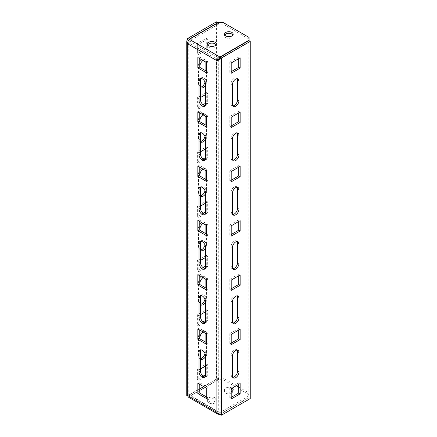 <?xml version="1.0" encoding="UTF-8"?>
<svg xmlns="http://www.w3.org/2000/svg" width="437" height="437" viewBox="0 0 437 437"><rect width="100%" height="100%" fill="white"/><g stroke="black" fill="none" stroke-linecap="round" stroke-linejoin="round"><path stroke-width="0.33" stroke-dasharray="2.19 1.64" d="M208.881 402.936A4.321 2.496 180 0 1 207.613 401.171A4.321 2.496 180 0 1 210.279 398.866A4.321 2.496 180 0 1 214.993 399.407A4.321 2.496 180 0 1 216.255 401.171A4.321 2.496 180 0 1 213.589 403.477A4.321 2.496 180 0 1 208.881 402.936M214.993 397.779A4.321 2.496 0 0 0 210.279 397.238A4.321 2.496 0 0 0 207.613 399.544A4.321 2.496 0 0 0 208.881 401.308A4.321 2.496 0 0 0 213.589 401.849A4.321 2.496 0 0 0 216.255 399.544A4.321 2.496 0 0 0 214.993 397.779M232.943 390.585A4.321 2.496 180 0 1 233.183 391.399A4.321 2.496 180 0 1 230.512 393.704A4.321 2.496 180 0 1 225.803 393.163A4.321 2.496 180 0 1 224.536 391.399A4.321 2.496 180 0 1 226.798 389.209A4.321 2.496 180 0 1 231.211 389.307M232.14 388.149A4.321 2.496 0 0 0 231.916 388.007A4.321 2.496 0 0 0 227.207 387.466A4.321 2.496 0 0 0 224.536 389.771A4.321 2.496 0 0 0 225.803 391.536A4.321 2.496 0 0 0 231.211 391.863M237.187 350.103A4.654 2.688 120 0 0 236.592 349.507A4.654 2.688 120 0 0 234.265 349.737A4.654 2.688 120 0 0 230.976 355.434L230.976 374.979A4.654 2.688 120 0 0 231.938 377.109A4.654 2.688 120 0 0 232.752 377.328M237.187 295.816A4.654 2.688 120 0 0 236.592 295.221A4.654 2.688 120 0 0 234.265 295.45A4.654 2.688 120 0 0 230.976 301.148L230.976 320.692A4.654 2.688 120 0 0 231.938 322.823A4.654 2.688 120 0 0 232.752 323.041M237.187 241.53A4.654 2.688 120 0 0 236.592 240.934A4.654 2.688 120 0 0 234.265 241.164A4.654 2.688 120 0 0 230.976 246.867L230.976 266.406A4.654 2.688 120 0 0 231.938 268.537A4.654 2.688 120 0 0 232.752 268.755M237.187 187.244A4.654 2.688 120 0 0 236.592 186.648A4.654 2.688 120 0 0 234.265 186.878A4.654 2.688 120 0 0 230.976 192.58L230.976 212.12A4.654 2.688 120 0 0 231.938 214.25A4.654 2.688 120 0 0 232.752 214.469M237.187 132.957A4.654 2.688 120 0 0 236.592 132.362A4.654 2.688 120 0 0 234.265 132.591A4.654 2.688 120 0 0 230.976 138.294L230.976 157.833A4.654 2.688 120 0 0 231.938 159.964A4.654 2.688 120 0 0 232.752 160.182M237.187 78.671A4.654 2.688 120 0 0 236.592 78.076A4.654 2.688 120 0 0 234.265 78.305A4.654 2.688 120 0 0 230.976 84.008L230.976 103.547A4.654 2.688 120 0 0 231.938 105.678A4.654 2.688 120 0 0 232.752 105.896M203.008 331.962A4.654 2.688 -60 0 1 203.238 331.82A4.654 2.688 -60 0 1 205.565 331.59A4.654 2.688 -60 0 1 206.526 333.721L206.526 333.994M200.419 358.597A4.654 2.688 -60 0 1 199.501 358.378A4.654 2.688 -60 0 1 198.535 356.248L198.535 336.709A4.654 2.688 -60 0 1 201.828 331.006A4.654 2.688 -60 0 1 204.155 330.776A4.654 2.688 -60 0 1 205.117 332.907L205.117 333.18M203.008 277.675A4.654 2.688 -60 0 1 203.238 277.533A4.654 2.688 -60 0 1 205.565 277.304A4.654 2.688 -60 0 1 206.526 279.434L206.526 279.707M200.419 304.31A4.654 2.688 -60 0 1 199.501 304.097A4.654 2.688 -60 0 1 198.535 301.967L198.535 282.422A4.654 2.688 -60 0 1 201.828 276.719A4.654 2.688 -60 0 1 204.155 276.49A4.654 2.688 -60 0 1 205.117 278.62L205.117 278.893M203.008 223.389A4.654 2.688 -60 0 1 203.238 223.252A4.654 2.688 -60 0 1 205.565 223.017A4.654 2.688 -60 0 1 206.526 225.148L206.526 225.421M200.419 250.024A4.654 2.688 -60 0 1 199.501 249.811A4.654 2.688 -60 0 1 198.535 247.681L198.535 228.136A4.654 2.688 -60 0 1 201.828 222.438A4.654 2.688 -60 0 1 204.155 222.204A4.654 2.688 -60 0 1 205.117 224.334L205.117 224.607M203.008 169.103A4.654 2.688 -60 0 1 203.238 168.966A4.654 2.688 -60 0 1 205.565 168.731A4.654 2.688 -60 0 1 206.526 170.867L206.526 171.135M200.419 195.743A4.654 2.688 -60 0 1 199.501 195.525A4.654 2.688 -60 0 1 198.535 193.394L198.535 173.85A4.654 2.688 -60 0 1 201.828 168.152A4.654 2.688 -60 0 1 204.155 167.917A4.654 2.688 -60 0 1 205.117 170.048L205.117 170.321M203.008 114.816A4.654 2.688 -60 0 1 203.238 114.68A4.654 2.688 -60 0 1 205.565 114.45A4.654 2.688 -60 0 1 206.526 116.581L206.526 116.848M200.419 141.457A4.654 2.688 -60 0 1 199.501 141.238A4.654 2.688 -60 0 1 198.535 139.108L198.535 119.563A4.654 2.688 -60 0 1 201.828 113.866A4.654 2.688 -60 0 1 204.155 113.636A4.654 2.688 -60 0 1 205.117 115.767L205.117 116.034M203.008 60.535A4.654 2.688 -60 0 1 203.238 60.393A4.654 2.688 -60 0 1 205.565 60.164A4.654 2.688 -60 0 1 206.526 62.294L206.526 62.562M200.419 87.171A4.654 2.688 -60 0 1 199.501 86.952A4.654 2.688 -60 0 1 198.535 84.822L198.535 65.277A4.654 2.688 -60 0 1 201.828 59.579A4.654 2.688 -60 0 1 204.155 59.35A4.654 2.688 -60 0 1 205.117 61.48L205.117 61.748M216.02 44.787A4.321 2.496 180 0 1 216.255 45.601A4.321 2.496 180 0 1 213.589 47.906A4.321 2.496 180 0 1 208.881 47.365A4.321 2.496 180 0 1 207.613 45.601A4.321 2.496 180 0 1 207.848 44.787M232.943 35.015A4.321 2.496 180 0 1 233.183 35.829A4.321 2.496 180 0 1 230.512 38.134A4.321 2.496 180 0 1 225.803 37.593A4.321 2.496 180 0 1 224.536 35.829A4.321 2.496 180 0 1 224.776 35.015M218.631 59.432L249.074 41.799L249.074 37.456M249.074 39.084L223.22 24.155L223.22 22.527M249.074 41.799L249.074 40.712M223.22 24.155L218.516 24.155L189.368 40.985L219.926 58.629L219.926 57.635M218.516 24.155L218.516 22.527M217.724 60.169L218.282 59.847L189.134 43.023L189.368 39.357M187.724 43.837L189.134 43.023L189.134 394.791L219.926 412.572L218.91 412.435L218.282 411.621L189.134 394.791L187.724 395.605L189.134 396.419L188.746 395.605L189.134 394.791L189.368 396.556L218.516 379.731L223.22 379.731L249.074 394.655L249.074 393.027L249.074 395.742L219.926 412.572L219.926 414.2L249.074 397.37L249.074 395.742M223.22 379.731L223.22 378.098L236.379 385.702M238.733 387.056L249.074 393.027M249.074 394.655L249.074 397.37M189.368 394.928L199.239 389.23M203.708 386.652L218.516 378.098L223.22 378.098M218.516 379.731L218.516 378.098M205.221 159.915A4.654 2.688 -120 0 0 206.035 159.696A4.654 2.688 -120 0 0 206.996 157.566L206.996 138.021A4.654 2.688 -120 0 0 204.969 133.34A4.654 2.688 -120 0 0 201.381 132.089A4.654 2.688 -120 0 0 200.785 132.69M206.761 125.67L208.176 126.484L208.176 116.171L199.239 111.014L199.239 112.642M205.221 105.628A4.654 2.688 -120 0 0 206.035 105.41A4.654 2.688 -120 0 0 206.996 103.279L206.996 83.735A4.654 2.688 -120 0 0 204.969 79.053A4.654 2.688 -120 0 0 201.381 77.802A4.654 2.688 -120 0 0 200.785 78.403M206.761 71.384L208.176 72.198L208.176 61.885L199.239 56.728L199.239 58.356M206.761 179.957L208.176 180.771L208.176 170.457L199.239 165.301L199.239 166.929M206.761 234.243L208.176 235.057L208.176 224.744L199.239 219.587L199.239 221.215M206.761 288.529L208.176 289.343L208.176 279.03L199.239 273.873L199.239 275.501M206.761 342.816L208.176 343.629L208.176 333.316L199.239 328.16L199.239 329.788M206.761 397.102L208.176 397.916L208.176 387.603L199.239 382.441L199.239 384.074M205.221 214.196A4.654 2.688 -120 0 0 206.035 213.983A4.654 2.688 -120 0 0 206.996 211.852L206.996 192.307A4.654 2.688 -120 0 0 204.969 187.626A4.654 2.688 -120 0 0 201.381 186.375A4.654 2.688 -120 0 0 200.785 186.97M205.221 268.482A4.654 2.688 -120 0 0 206.035 268.269A4.654 2.688 -120 0 0 206.996 266.133L206.996 246.594A4.654 2.688 -120 0 0 204.969 241.907A4.654 2.688 -120 0 0 201.381 240.661A4.654 2.688 -120 0 0 200.785 241.257M205.221 322.768A4.654 2.688 -120 0 0 206.035 322.55A4.654 2.688 -120 0 0 206.996 320.419L206.996 300.88A4.654 2.688 -120 0 0 204.969 296.193A4.654 2.688 -120 0 0 201.381 294.948A4.654 2.688 -120 0 0 200.785 295.543M205.221 377.055A4.654 2.688 -120 0 0 206.035 376.836A4.654 2.688 -120 0 0 206.996 374.706L206.996 355.166A4.654 2.688 -120 0 0 204.969 350.479A4.654 2.688 -120 0 0 201.381 349.234A4.654 2.688 -120 0 0 200.785 349.829M208.176 61.885L206.761 62.699M199.239 56.728L197.83 57.542M208.176 72.198L206.761 73.012M208.176 116.171L206.761 116.985M199.239 111.014L197.83 111.828M208.176 126.484L206.761 127.298M199.239 165.301L197.83 166.115M208.176 180.771L206.761 181.584M208.176 170.457L206.761 171.271M199.239 219.587L197.83 220.401M208.176 235.057L206.761 235.871M208.176 224.744L206.761 225.558M199.239 273.873L197.83 274.687M208.176 289.343L206.761 290.157M208.176 279.03L206.761 279.844M199.239 328.16L197.83 328.974M208.176 343.629L206.761 344.443M208.176 333.316L206.761 334.13M199.239 382.441L197.83 383.26M208.176 397.916L206.761 398.73M208.176 387.603L206.761 388.417M217.812 22.937L217.812 379.862L216.402 379.048L216.402 21.85M206.291 48.583L197.36 53.74L197.36 43.427L206.291 38.27L206.291 48.583L207.706 49.397L198.769 54.559L198.769 44.241L207.706 39.084L207.706 49.397M197.36 53.74L198.769 54.559M197.36 43.427L198.769 44.241M206.291 38.27L207.706 39.084M200.419 87.324A4.654 2.688 -60 0 1 199.949 85.636L199.949 67.451M205.117 70.433L205.117 81.02A4.654 2.688 -60 0 1 205.008 82.058M206.526 71.247L206.526 81.834A4.654 2.688 -60 0 1 205.587 85.04M203.068 104.733L197.36 108.026L197.36 97.713L206.291 92.557L206.291 102.87L207.706 103.684L205.488 104.967M206.291 102.87L205.587 103.279M197.36 108.026L198.769 108.84L198.769 98.527L200.419 97.577M204.511 105.53L198.769 108.84M197.36 97.713L198.769 98.527M206.291 92.557L207.706 93.371L207.706 103.684M205.587 94.594L207.706 93.371M203.068 159.019L197.36 162.313L197.36 152L206.291 146.843L206.291 157.156L207.706 157.97L205.488 159.248M206.291 157.156L205.587 157.566M197.36 162.313L198.769 163.127L198.769 152.813L200.419 151.863M204.511 159.811L198.769 163.127M197.36 152L198.769 152.813M206.291 146.843L207.706 147.657L207.706 157.97M205.587 148.88L207.706 147.657M203.068 213.305L197.36 216.599L197.36 206.286L206.291 201.129L206.291 211.442L207.706 212.256L205.488 213.535M206.291 211.442L205.587 211.852M197.36 216.599L198.769 217.413L198.769 207.1L200.419 206.149M204.511 214.097L198.769 217.413M197.36 206.286L198.769 207.1M206.291 201.129L207.706 201.943L207.706 212.256M205.587 203.167L207.706 201.943M203.068 267.591L197.36 270.885L197.36 260.572L206.291 255.416L206.291 265.729L207.706 266.543L205.488 267.821M206.291 265.729L205.587 266.138M197.36 270.885L198.769 271.699L198.769 261.386L200.419 260.436M204.511 268.384L198.769 271.699M197.36 260.572L198.769 261.386M206.291 255.416L207.706 256.229L207.706 266.543M205.587 257.448L207.706 256.229M203.068 321.878L197.36 325.172L197.36 314.858L206.291 309.702L206.291 320.015L207.706 320.829L205.488 322.107M206.291 320.015L205.587 320.419M197.36 325.172L198.769 325.986L198.769 315.672L200.419 314.722M204.511 322.67L198.769 325.986M197.36 314.858L198.769 315.672M206.291 309.702L207.706 310.516L207.706 320.829M205.587 311.734L207.706 310.516M203.068 376.164L197.36 379.458L197.36 369.145L206.291 363.988L206.291 374.301L207.706 375.115L205.488 376.394M206.291 374.301L205.587 374.706M197.36 379.458L198.769 380.272L198.769 369.959L200.419 369.008M204.511 376.956L198.769 380.272M197.36 369.145L198.769 369.959M206.291 363.988L207.706 364.802L207.706 375.115M205.587 366.02L207.706 364.802M200.419 141.61A4.654 2.688 -60 0 1 199.949 139.922L199.949 121.737M205.117 124.72L205.117 135.306A4.654 2.688 -60 0 1 205.008 136.344M206.526 125.534L206.526 136.12A4.654 2.688 -60 0 1 205.587 139.321M200.419 195.891A4.654 2.688 -60 0 1 199.949 194.208L199.949 176.024M205.117 179.006L205.117 189.592A4.654 2.688 -60 0 1 205.008 190.63M206.526 179.82L206.526 190.406A4.654 2.688 -60 0 1 205.587 193.607M200.419 250.177A4.654 2.688 -60 0 1 199.949 248.495L199.949 230.304M205.117 233.292L205.117 243.879A4.654 2.688 -60 0 1 205.008 244.917M206.526 234.106L206.526 244.693A4.654 2.688 -60 0 1 205.587 247.894M200.419 304.463A4.654 2.688 -60 0 1 199.949 302.781L199.949 284.591M205.117 287.579L205.117 298.165A4.654 2.688 -60 0 1 205.008 299.203M206.526 288.393L206.526 298.979A4.654 2.688 -60 0 1 205.587 302.18M200.419 358.75A4.654 2.688 -60 0 1 199.949 357.067L199.949 338.877M205.117 341.865L205.117 352.451A4.654 2.688 -60 0 1 205.008 353.489M206.526 342.679L206.526 353.265A4.654 2.688 -60 0 1 205.587 356.466M187.724 38.407L187.724 395.605C186.435 395.605 186.435 395.605 187.724 395.605L216.402 379.048M189.134 39.576L189.134 396.419L217.812 379.862M189.134 43.023L188.931 39.805M250.248 398.593L248.839 397.779L248.839 40.581M238.733 58.629L238.733 57.001L240.142 57.815M238.733 57.001L229.802 62.158L231.211 62.972M229.802 62.158L229.802 72.471L231.211 73.285M229.802 72.471L231.211 71.657M238.733 112.915L238.733 111.288L240.142 112.101M238.733 111.288L229.802 116.444L231.211 117.258M229.802 116.444L229.802 126.757L231.211 127.571M229.802 126.757L231.211 125.943M238.733 167.202L238.733 165.574L240.142 166.388M238.733 165.574L229.802 170.73L231.211 171.544M229.802 170.73L229.802 181.044L231.211 181.858M229.802 181.044L231.211 180.23M238.733 221.488L238.733 219.855L240.142 220.669M238.733 219.855L229.802 225.017L231.211 225.831M229.802 225.017L229.802 235.33L231.211 236.144M229.802 235.33L231.211 234.516M238.733 275.769L238.733 274.141L240.142 274.955M238.733 274.141L229.802 279.298L231.211 280.112M229.802 279.298L229.802 289.616L231.211 290.43M229.802 289.616L231.211 288.802M238.733 330.055L238.733 328.427L240.142 329.241M238.733 328.427L229.802 333.584L231.211 334.398M229.802 333.584L229.802 343.903L231.211 344.717M229.802 343.903L231.211 343.083M238.733 384.341L238.733 382.714L240.142 383.528M238.733 382.714L229.802 387.87L231.211 388.684M229.802 387.87L229.802 398.183L231.211 398.997M229.802 398.183L231.211 397.37M221.57 415.15L220.161 414.336L248.839 397.779M218.282 59.847L218.282 411.621L220.718 414.658M218.282 411.621L216.872 412.435M188.057 396.927L189.368 396.556L219.926 414.2L219.27 414.38M230.976 355.434L232.386 356.248M230.976 301.148L232.386 301.962M230.976 246.867L232.386 247.681M230.976 192.58L232.386 193.394M230.976 138.294L232.386 139.108M230.976 84.008L232.386 84.822M198.535 336.709L199.949 337.522M198.535 282.422L199.949 283.236M198.535 228.136L199.949 228.95M198.535 173.85L199.949 174.663M198.535 119.563L199.949 120.377M198.535 65.277L199.949 66.091M206.996 103.279L205.587 104.093M206.996 83.735L205.587 84.549M206.996 157.566L205.587 158.38M206.996 138.021L205.587 138.835M206.996 211.852L205.587 212.666M206.996 192.307L205.587 193.121M206.996 266.133L205.587 266.952M206.996 246.594L205.587 247.408M206.996 320.419L205.587 321.233M206.996 300.88L205.587 301.694M206.996 374.706L205.587 375.52M206.996 355.166L205.587 355.98M198.535 84.822L199.949 85.636M205.117 61.48L206.526 62.294M205.117 81.02L206.526 81.834M198.535 139.108L199.949 139.922M205.117 115.767L206.526 116.581M205.117 135.306L206.526 136.12M198.535 193.394L199.949 194.208M205.117 170.048L206.526 170.867M205.117 189.592L206.526 190.406M198.535 247.681L199.949 248.495M205.117 224.334L206.526 225.148M205.117 243.879L206.526 244.693M198.535 301.967L199.949 302.781M205.117 278.62L206.526 279.434M205.117 298.165L206.526 298.979M198.535 356.248L199.949 357.067M205.117 332.907L206.526 333.721M205.117 352.451L206.526 353.265M230.976 103.547L232.386 104.367M230.976 157.833L232.386 158.647M230.976 212.12L232.386 212.934M230.976 266.406L232.386 267.22M230.976 320.692L232.386 321.506M230.976 374.979L232.386 375.793M220.161 57.138L220.161 414.336M207.613 399.544L207.613 401.171M224.536 389.771L224.536 391.399M207.613 43.973L207.613 45.601M224.536 34.201L224.536 35.829M206.035 105.41L204.625 106.224M201.381 77.802L199.971 78.622M206.035 159.696L204.625 160.51M201.381 132.089L199.971 132.903M201.381 186.375L199.971 187.189M206.035 213.983L204.625 214.796M201.381 240.661L199.971 241.475M206.035 268.269L204.625 269.083M201.381 294.948L199.971 295.762M206.035 322.55L204.625 323.364M201.381 349.234L199.971 350.048M206.035 376.836L204.625 377.65M233.183 34.201L233.183 35.829M216.255 43.973L216.255 45.601M204.155 59.35L205.565 60.164M199.501 86.952L200.911 87.766M204.155 113.636L205.565 114.45M199.501 141.238L200.911 142.052M204.155 167.917L205.565 168.731M199.501 195.525L200.911 196.339M204.155 222.204L205.565 223.017M199.501 249.811L200.911 250.625M204.155 276.49L205.565 277.304M199.501 304.097L200.911 304.911M204.155 330.776L205.565 331.59M199.501 358.378L200.911 359.198M188.576 395.114L187.397 395.649M187.702 395.725L188.576 396.102M188.746 395.605L188.746 41.122M236.592 78.076L238.001 78.889M231.938 105.678L233.347 106.497M236.592 132.362L238.001 133.176M231.938 159.964L233.347 160.778M236.592 186.648L238.001 187.462M231.938 214.25L233.347 215.064M236.592 240.934L238.001 241.748M231.938 268.537L233.347 269.35M236.592 295.221L238.001 296.035M231.938 322.823L233.347 323.637M236.592 349.507L238.001 350.321M231.938 377.109L233.347 377.923M189.057 395.201L218.91 412.435M233.183 389.771L233.183 391.399M216.255 399.544L216.255 401.171"/><path stroke-width="0.66" d="M231.211 389.307A4.321 2.496 180 0 1 231.916 389.635A4.321 2.496 180 0 1 232.943 390.585M235.674 350.55A4.654 2.688 120 0 0 232.386 356.248L232.386 375.793A4.654 2.688 120 0 0 233.347 377.923A4.654 2.688 120 0 0 236.936 376.678A4.654 2.688 120 0 0 238.968 371.991L238.968 352.451A4.654 2.688 120 0 0 238.001 350.321A4.654 2.688 120 0 0 235.674 350.55M235.674 296.264A4.654 2.688 120 0 0 232.386 301.962L232.386 321.506A4.654 2.688 120 0 0 233.347 323.637A4.654 2.688 120 0 0 236.936 322.391A4.654 2.688 120 0 0 238.968 317.704L238.968 298.165A4.654 2.688 120 0 0 238.001 296.035A4.654 2.688 120 0 0 235.674 296.264M235.674 241.978A4.654 2.688 120 0 0 232.386 247.681L232.386 267.22A4.654 2.688 120 0 0 233.347 269.35A4.654 2.688 120 0 0 236.936 268.105A4.654 2.688 120 0 0 238.968 263.424L238.968 243.879A4.654 2.688 120 0 0 238.001 241.748A4.654 2.688 120 0 0 235.674 241.978M235.674 187.692A4.654 2.688 120 0 0 232.386 193.394L232.386 212.934A4.654 2.688 120 0 0 233.347 215.064A4.654 2.688 120 0 0 236.936 213.819A4.654 2.688 120 0 0 238.968 209.137L238.968 189.592A4.654 2.688 120 0 0 238.001 187.462A4.654 2.688 120 0 0 235.674 187.692M235.674 133.405A4.654 2.688 120 0 0 232.386 139.108L232.386 158.647A4.654 2.688 120 0 0 233.347 160.778A4.654 2.688 120 0 0 236.936 159.532A4.654 2.688 120 0 0 238.968 154.851L238.968 135.306A4.654 2.688 120 0 0 238.001 133.176A4.654 2.688 120 0 0 235.674 133.405M235.674 79.119A4.654 2.688 120 0 0 232.386 84.822L232.386 104.367A4.654 2.688 120 0 0 233.347 106.497A4.654 2.688 120 0 0 236.936 105.246A4.654 2.688 120 0 0 238.968 100.565L238.968 81.02A4.654 2.688 120 0 0 238.001 78.889A4.654 2.688 120 0 0 235.674 79.119M199.949 338.877L199.949 337.522A4.654 2.688 -60 0 1 203.008 331.962M199.949 284.591L199.949 283.236A4.654 2.688 -60 0 1 203.008 277.675M199.949 230.304L199.949 228.95A4.654 2.688 -60 0 1 203.008 223.389M199.949 176.024L199.949 174.663A4.654 2.688 -60 0 1 203.008 169.103M199.949 121.737L199.949 120.377A4.654 2.688 -60 0 1 203.008 114.816M199.949 67.451L199.949 66.091A4.654 2.688 -60 0 1 203.008 60.535M207.848 44.787A4.321 2.496 180 0 1 214.993 43.837A4.321 2.496 180 0 1 216.02 44.787M208.881 45.738A4.321 2.496 180 0 1 207.613 43.973A4.321 2.496 180 0 1 210.279 41.668A4.321 2.496 180 0 1 214.993 42.209A4.321 2.496 180 0 1 216.255 43.973A4.321 2.496 180 0 1 213.589 46.278A4.321 2.496 180 0 1 208.881 45.738M224.776 35.015A4.321 2.496 180 0 1 231.916 34.064A4.321 2.496 180 0 1 232.943 35.015M225.803 35.965A4.321 2.496 180 0 1 224.536 34.201A4.321 2.496 180 0 1 227.207 31.896A4.321 2.496 180 0 1 231.916 32.436A4.321 2.496 180 0 1 233.183 34.201A4.321 2.496 180 0 1 230.512 36.506A4.321 2.496 180 0 1 225.803 35.965M219.926 57.635L219.926 57.001L249.074 40.171L249.074 37.456L223.22 22.527L218.516 22.527L189.368 39.357C188.178 40.477 187.626 41.968 187.724 43.837L186.752 41.122L187.724 38.407L216.402 21.85L217.812 22.937M249.074 40.712L249.074 40.171M236.379 385.702L238.733 387.056M199.239 389.23L203.708 386.652M231.211 391.863A4.321 2.496 0 0 0 233.183 389.771A4.321 2.496 0 0 0 232.14 388.149M199.004 154.578A4.654 2.688 -120 0 0 201.036 159.265A4.654 2.688 -120 0 0 204.625 160.51A4.654 2.688 -120 0 0 205.587 158.38L205.587 138.835A4.654 2.688 -120 0 0 203.555 134.154A4.654 2.688 -120 0 0 199.971 132.903A4.654 2.688 -120 0 0 199.004 135.033L199.004 154.578L200.419 153.764A4.654 2.688 -120 0 0 205.221 159.915M206.761 116.985L197.83 111.828L197.83 122.141L206.761 127.298L206.761 116.985M199.004 100.291A4.654 2.688 -120 0 0 201.036 104.978A4.654 2.688 -120 0 0 204.625 106.224A4.654 2.688 -120 0 0 205.587 104.093L205.587 84.549A4.654 2.688 -120 0 0 203.555 79.867A4.654 2.688 -120 0 0 199.971 78.622A4.654 2.688 -120 0 0 199.004 80.752L199.004 100.291L200.419 99.478A4.654 2.688 -120 0 0 205.221 105.628M206.761 62.699L197.83 57.542L197.83 67.855L206.761 73.012L206.761 62.699M206.761 171.271L197.83 166.115L197.83 176.428L206.761 181.584L206.761 171.271M206.761 225.558L197.83 220.401L197.83 230.714L206.761 235.871L206.761 225.558M206.761 279.844L197.83 274.687L197.83 285L206.761 290.157L206.761 279.844M206.761 334.13L197.83 328.974L197.83 339.287L206.761 344.443L206.761 334.13M206.761 388.417L197.83 383.26L197.83 393.573L206.761 398.73L206.761 388.417M199.004 208.864A4.654 2.688 -120 0 0 201.036 213.546A4.654 2.688 -120 0 0 204.625 214.796A4.654 2.688 -120 0 0 205.587 212.666L205.587 193.121A4.654 2.688 -120 0 0 203.555 188.44A4.654 2.688 -120 0 0 199.971 187.189A4.654 2.688 -120 0 0 199.004 189.319L199.004 208.864L200.419 208.05A4.654 2.688 -120 0 0 205.221 214.196M199.004 263.15A4.654 2.688 -120 0 0 201.036 267.832A4.654 2.688 -120 0 0 204.625 269.083A4.654 2.688 -120 0 0 205.587 266.952L205.587 247.408A4.654 2.688 -120 0 0 203.555 242.721A4.654 2.688 -120 0 0 199.971 241.475A4.654 2.688 -120 0 0 199.004 243.606L199.004 263.15L200.419 262.337A4.654 2.688 -120 0 0 205.221 268.482M199.004 317.437A4.654 2.688 -120 0 0 201.036 322.118A4.654 2.688 -120 0 0 204.625 323.364A4.654 2.688 -120 0 0 205.587 321.233L205.587 301.694A4.654 2.688 -120 0 0 203.555 297.007A4.654 2.688 -120 0 0 199.971 295.762A4.654 2.688 -120 0 0 199.004 297.892L199.004 317.437L200.419 316.623A4.654 2.688 -120 0 0 205.221 322.768M199.004 371.723A4.654 2.688 -120 0 0 201.036 376.404A4.654 2.688 -120 0 0 204.625 377.65A4.654 2.688 -120 0 0 205.587 375.52L205.587 355.98A4.654 2.688 -120 0 0 203.555 351.293A4.654 2.688 -120 0 0 199.971 350.048A4.654 2.688 -120 0 0 199.004 352.178L199.004 371.723L200.419 370.909A4.654 2.688 -120 0 0 205.221 377.055M200.785 132.69A4.654 2.688 -120 0 0 200.419 134.219L200.419 153.764M199.239 112.642L199.239 121.328L206.761 125.67M200.785 78.403A4.654 2.688 -120 0 0 200.419 79.933L200.419 99.478M199.239 58.356L199.239 67.041L206.761 71.384M199.239 166.929L199.239 175.614L206.761 179.957M199.239 221.215L199.239 229.9L206.761 234.243M199.239 275.501L199.239 284.187L206.761 288.529M199.239 329.788L199.239 338.473L206.761 342.816M199.239 384.074L199.239 392.759L206.761 397.102M200.785 186.97A4.654 2.688 -120 0 0 200.419 188.505L200.419 208.05M200.785 241.257A4.654 2.688 -120 0 0 200.419 242.792L200.419 262.337M200.785 295.543A4.654 2.688 -120 0 0 200.419 297.078L200.419 316.623M200.785 349.829A4.654 2.688 -120 0 0 200.419 351.364L200.419 370.909M199.239 67.041L197.83 67.855M199.239 121.328L197.83 122.141M199.239 175.614L197.83 176.428M199.239 229.9L197.83 230.714M199.239 284.187L197.83 285M199.239 338.473L197.83 339.287M199.239 392.759L197.83 393.573M218.631 59.432L216.872 60.667C217.244 59.071 218.265 57.848 219.926 57.001L189.368 39.357M205.117 61.748L205.117 70.433M206.526 62.562L206.526 71.247M205.587 85.04A4.654 2.688 -60 0 1 200.911 87.766A4.654 2.688 -60 0 1 200.419 87.324M205.008 82.058A4.654 2.688 -60 0 1 200.419 87.171M205.587 103.279L203.068 104.733M205.488 104.967L204.511 105.53M200.419 97.577L205.587 94.594M205.587 157.566L203.068 159.019M205.488 159.248L204.511 159.811M200.419 151.863L205.587 148.88M205.587 211.852L203.068 213.305M205.488 213.535L204.511 214.097M200.419 206.149L205.587 203.167M205.587 266.138L203.068 267.591M205.488 267.821L204.511 268.384M200.419 260.436L205.587 257.448M205.587 320.419L203.068 321.878M205.488 322.107L204.511 322.67M200.419 314.722L205.587 311.734M205.587 374.706L203.068 376.164M205.488 376.394L204.511 376.956M200.419 369.008L205.587 366.02M205.117 116.034L205.117 124.72M206.526 116.848L206.526 125.534M205.587 139.321A4.654 2.688 -60 0 1 200.911 142.052A4.654 2.688 -60 0 1 200.419 141.61M205.008 136.344A4.654 2.688 -60 0 1 200.419 141.457M205.117 170.321L205.117 179.006M206.526 171.135L206.526 179.82M205.587 193.607A4.654 2.688 -60 0 1 200.911 196.339A4.654 2.688 -60 0 1 200.419 195.891M205.008 190.63A4.654 2.688 -60 0 1 200.419 195.743M205.117 224.607L205.117 233.292M206.526 225.421L206.526 234.106M205.587 247.894A4.654 2.688 -60 0 1 200.911 250.625A4.654 2.688 -60 0 1 200.419 250.177M205.008 244.917A4.654 2.688 -60 0 1 200.419 250.024M205.117 278.893L205.117 287.579M206.526 279.707L206.526 288.393M205.587 302.18A4.654 2.688 -60 0 1 200.911 304.911A4.654 2.688 -60 0 1 200.419 304.463M205.008 299.203A4.654 2.688 -60 0 1 200.419 304.31M205.117 333.18L205.117 341.865M206.526 333.994L206.526 342.679M205.587 356.466A4.654 2.688 -60 0 1 200.911 359.198A4.654 2.688 -60 0 1 200.419 358.75M205.008 353.489A4.654 2.688 -60 0 1 200.419 358.597M188.931 39.805L189.134 39.221L217.812 22.664M189.134 39.576L189.134 39.221L187.724 38.407M221.57 415.15L221.57 57.952C220.008 59.596 218.44 60.503 216.872 60.667L216.872 412.435L187.724 395.605C186.435 395.605 186.435 395.605 187.724 395.605L188.057 396.927L217.91 414.161L216.872 412.435C218.434 414.085 220.002 414.986 221.57 415.15L250.248 398.593L250.248 41.395L248.839 40.581L220.161 57.138L221.57 57.952L250.248 41.395M240.142 57.815L231.211 62.972L231.211 73.285L240.142 68.128L240.142 57.815M231.211 71.657L238.733 67.314L240.142 68.128M238.733 67.314L238.733 58.629M232.752 105.896A4.654 2.688 120 0 0 237.559 99.751L237.559 80.206A4.654 2.688 120 0 0 237.187 78.671M240.142 112.101L231.211 117.258L231.211 127.571L240.142 122.415L240.142 112.101M231.211 125.943L238.733 121.601L240.142 122.415M238.733 121.601L238.733 112.915M240.142 166.388L231.211 171.544L231.211 181.858L240.142 176.701L240.142 166.388M231.211 180.23L238.733 175.887L240.142 176.701M238.733 175.887L238.733 167.202M240.142 220.669L231.211 225.831L231.211 236.144L240.142 230.987L240.142 220.669M231.211 234.516L238.733 230.173L240.142 230.987M238.733 230.173L238.733 221.488M240.142 274.955L231.211 280.112L231.211 290.43L240.142 285.274L240.142 274.955M231.211 288.802L238.733 284.46L240.142 285.274M238.733 284.46L238.733 275.769M240.142 329.241L231.211 334.398L231.211 344.717L240.142 339.56L240.142 329.241M231.211 343.083L238.733 338.741L240.142 339.56M238.733 338.741L238.733 330.055M240.142 383.528L231.211 388.684L231.211 398.997L240.142 393.841L240.142 383.528M231.211 397.37L238.733 393.027L240.142 393.841M238.733 393.027L238.733 384.341M232.752 160.182A4.654 2.688 120 0 0 237.559 154.037L237.559 134.492A4.654 2.688 120 0 0 237.187 132.957M232.752 214.469A4.654 2.688 120 0 0 237.559 208.323L237.559 188.779A4.654 2.688 120 0 0 237.187 187.244M232.752 268.755A4.654 2.688 120 0 0 237.559 262.61L237.559 243.065A4.654 2.688 120 0 0 237.187 241.53M232.752 323.041A4.654 2.688 120 0 0 237.559 316.891L237.559 297.351A4.654 2.688 120 0 0 237.187 295.816M232.752 377.328A4.654 2.688 120 0 0 237.559 371.177L237.559 351.638A4.654 2.688 120 0 0 237.187 350.103M220.161 57.138L218.282 59.847M219.27 414.38L217.91 414.161M216.872 60.667L187.724 43.837L187.724 395.605M200.419 79.933L199.004 80.752M200.419 134.219L199.004 135.033M200.419 188.505L199.004 189.319M200.419 242.792L199.004 243.606M200.419 297.078L199.004 297.892M200.419 351.364L199.004 352.178M237.559 99.751L238.968 100.565M237.559 80.206L238.968 81.02M237.559 154.037L238.968 154.851M237.559 134.492L238.968 135.306M237.559 208.323L238.968 209.137M237.559 188.779L238.968 189.592M237.559 262.61L238.968 263.424M237.559 243.065L238.968 243.879M237.559 316.891L238.968 317.704M237.559 297.351L238.968 298.165M237.559 371.177L238.968 371.991M237.559 351.638L238.968 352.451M187.397 395.649L187.702 395.725M186.752 395.605L186.752 41.122"/></g></svg>
